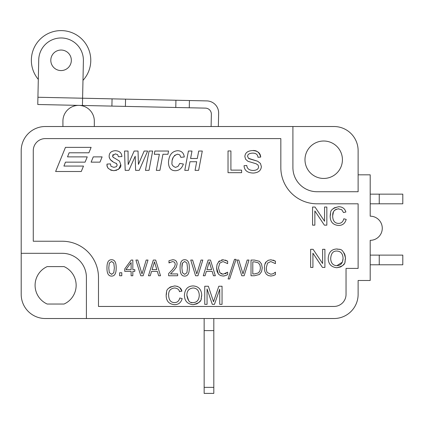 <?xml version="1.0" encoding="UTF-8"?>
<svg xmlns="http://www.w3.org/2000/svg" width="424" height="424" viewBox="0 0 424 424"><rect width="100%" height="100%" fill="white"/><g stroke="black" fill="none" stroke-linecap="round" stroke-linejoin="round"><path stroke-width="0.64" d="M211.104 126.516L211.369 114.289A6.037 6.037 0 0 0 205.465 108.125L175.774 107.484L175.934 100.239L125.562 99.147L125.403 106.392L82.436 105.465L83.401 60.791A22.34 22.34 0 0 0 61.549 37.975A22.34 22.34 0 0 0 38.732 59.826L37.768 104.5L82.436 105.465M111.91 106.101L112.063 98.856L37.922 97.255M112.063 98.856L125.562 99.147M175.934 100.239L189.427 100.53L189.274 107.776M218.349 126.516L218.641 113.24A12.073 12.073 0 0 0 206.827 100.907L189.427 100.53M175.774 107.484L125.403 106.392M71.333 60.531A10.266 10.266 0 0 1 55.745 69.085A10.266 10.266 0 0 1 56.127 51.309A10.266 10.266 0 0 1 71.333 60.531M82.632 96.407L82.982 80.369A29.706 29.706 0 0 0 72.128 32.738A29.706 29.706 0 0 0 38.308 79.405L37.964 95.442M62.922 126.516L62.922 121.084A15.699 15.699 0 0 1 78.959 105.391A15.699 15.699 0 0 1 94.319 121.084L94.319 126.516M370.194 194.144L402.8 194.144L402.8 203.806L379.252 203.806L379.252 194.144M370.194 203.806L379.252 203.806M370.194 255.126L402.8 255.126L402.8 264.788L379.252 264.788L379.252 255.126M370.194 264.788L379.252 264.788M213.813 393.398L213.813 387.356L204.151 387.356L204.151 393.398L213.813 393.398M204.151 318.525L204.151 387.356M204.151 330.603L213.813 330.603L213.813 387.356M213.813 318.525L213.813 330.603M98.485 277.466A36.225 36.225 0 0 0 62.259 241.24L33.273 241.24L33.273 150.668A12.073 12.073 0 0 1 45.352 138.595L280.831 138.595L280.831 167.575A36.225 36.225 0 0 0 317.062 203.806L358.121 203.806L358.121 268.408L346.042 268.408L346.042 294.373A12.073 12.073 0 0 1 333.969 306.451L98.485 306.451L98.485 277.466M172.012 162.774L172.022 162.021M172.287 159.991L173.231 157.225M174.497 155.438L177.603 154.145L179.765 154.903L180.863 157.341L184.292 156.97C183.762 152.953 181.552 150.864 177.667 150.711C172.027 151.167 168.964 155.057 168.476 162.376C168.609 167.862 170.872 170.644 175.266 170.713C179.145 170.649 181.854 168.423 183.38 164.024L179.771 163.42L178.038 166.383L175.499 167.385C172.648 166.192 171.482 164.57 172.012 162.524C171.874 158.279 173.739 155.486 177.603 154.145M112.726 156.721L112.572 155.661M112.89 154.792L113.245 154.4M115.185 153.864L117.581 154.606L118.476 156.737L121.911 156.557C121.651 152.841 119.457 150.891 115.328 150.711C111.263 150.965 109.201 152.852 109.143 156.366L109.297 157.77M113.987 157.876L112.964 157.097M118.111 169.542L118.927 168.869L120.745 164.512L119.526 161.125L115.503 158.682M110.675 170.151L113.855 170.681L116.823 170.199M116.128 163.192L117.21 164.968L116.43 166.653L113.881 167.353L110.998 166.325L110.436 163.892L107.034 164.083L107.113 165.54M107.224 166.182L107.564 167.279M107.627 167.427L108.115 168.286M110.325 159.753L112.614 161.364M201.077 299.222L201.739 295.321C201.458 289.444 198.57 286.311 193.084 285.919C187.641 286.115 184.753 289.316 184.413 295.528C184.641 301.035 187.53 304.077 193.084 304.655L196.747 303.897M196.89 303.833L199.153 302.291M199.206 302.233L200.335 300.77M177.571 286.386L174.72 285.919L170.321 287.011L168.667 288.246M166.42 292.544L166.16 295.157C166.144 301.067 168.985 304.231 174.677 304.655C178.557 304.607 181.059 302.582 182.177 298.597L179.771 297.987C179.018 301.051 177.253 302.588 174.471 302.598C170.729 302.498 168.784 300.012 168.63 295.141C168.45 290.896 170.459 288.506 174.667 287.976L175.123 287.991M179.432 291.526L181.869 291.193L179.967 287.891M266.595 270.772L266.219 267.926L267.523 263.134L270.793 261.555L275.42 263.633L275.42 261.163L273.056 260.087M275.42 261.163L270.909 259.774L268.228 260.315L266.177 261.878L264.841 264.444M219.086 261.179L217.067 264.454L216.595 267.926L217.077 271.508L218.418 274.052L220.485 275.558L223.119 276.04L225.706 275.552L227.646 274.614L227.646 272.171L223.029 274.233L221.01 273.734M219.961 272.897L218.44 267.926L219.749 263.134L223.019 261.555L227.646 263.633L227.646 261.163L225.282 260.087M226.342 273.183L225.261 273.787M223.119 276.04L224.413 275.923M227.646 261.163L223.13 259.774L221.567 259.944M219.5 260.855L219.213 261.073M169.065 262.917L172.679 261.544L174.593 262.239L175.282 264.147L174.646 266.643L172.292 269.759L168.641 273.538L168.641 275.759L177.661 275.759L177.661 273.936L170.501 273.936L174.381 269.876L176.342 267.184L177.1 264.046C177.004 261.279 175.547 259.838 172.732 259.727L168.975 260.696L168.975 262.917L169.934 262.339M344.866 262.292L345.528 258.391L344.903 254.538M344.484 253.552L344.267 253.133M339.666 249.407L336.873 248.989C331.436 249.179 328.542 252.386 328.203 258.598C328.436 264.104 331.324 267.147 336.873 267.724L340.536 266.961M340.679 266.897L342.942 265.355M343 265.302L344.129 263.839M330.439 213.346L330.174 215.959C330.164 221.869 332.999 225.033 338.697 225.457C342.571 225.409 345.072 223.384 346.191 219.399L343.79 218.789C343.032 221.853 341.267 223.39 338.485 223.4C334.743 223.3 332.798 220.814 332.649 215.943L333.455 211.862M334.562 210.299L336.259 209.202M338.103 208.799L341.696 209.684L343.525 212.562L345.889 211.995C344.829 208.571 342.444 206.817 338.734 206.721L334.34 207.813L332.681 209.048M247.637 156.62L247.627 156.371C247.552 154.389 249.227 153.303 252.646 153.106C255.953 153.122 257.723 154.511 257.962 157.283L260.712 157.071C260.384 152.921 257.654 150.758 252.529 150.573C247.674 150.822 245.12 152.82 244.86 156.573L245.618 159.27L247.939 161.295L256.043 163.728L258.004 165.005L258.592 166.796C258.513 169.054 256.711 170.289 253.192 170.49C249.222 170.347 247.081 168.673 246.763 165.466L244.044 165.699C244.325 170.437 247.415 172.891 253.324 173.056C258.396 172.701 261.073 170.528 261.359 166.547L260.458 163.463L257.665 161.242L249.121 158.719M249.031 158.671L248.469 158.311L247.627 156.371M188.722 300.801L186.883 295.305M188.659 289.783L189.109 289.38M193.068 302.598C190 303.277 187.938 300.929 186.883 295.56C186.74 291.039 188.807 288.511 193.095 287.976C197.022 288.203 199.079 290.641 199.269 295.295C199.004 300.065 196.937 302.503 193.068 302.598L192.819 302.593M191.887 302.498L191.383 302.386M254.453 261.868L258.248 262.8L259.88 264.793L260.426 267.889L259.923 270.936L258.439 272.913L254.453 273.952L252.789 273.952L252.789 261.868L254.453 261.868L258.248 262.8M181.907 267.915L182.431 263.118L184.7 261.47L186.931 263.108L187.482 267.899L186.942 272.696L184.7 274.349L182.421 272.653L181.907 267.915C181.97 264.873 182.145 263.278 182.431 263.118M111.772 274.339L109.297 272.653L108.782 267.915L109.307 263.118L111.576 261.47L113.807 263.108L114.358 267.899L113.775 272.807M342.343 262.202L336.863 265.668C333.02 265.498 330.959 263.156 330.678 258.624C331.054 253.372 333.121 250.849 336.889 251.045C340.811 251.268 342.873 253.706 343.058 258.364L342.449 261.942M257.665 161.242L248.469 158.311M99.969 162.148L102.12 156.88L93.269 156.88L91.118 162.148L99.969 162.148M88.902 152.788L91.118 147.356L65.466 147.356L55.624 171.508L81.276 171.508L83.491 166.07L63.923 166.07L65.46 162.148L85.092 162.148L87.238 156.88L67.522 156.88L69.117 152.788L88.902 152.788M324.556 221.259L315.032 207.039L312.573 207.039L312.573 225.155L314.862 225.155L314.862 210.935L324.392 225.155L326.846 225.155L326.846 207.039L324.556 207.039L324.556 221.259M322.611 263.527L313.087 249.307L310.628 249.307L310.628 267.422L312.923 267.422L312.923 253.197L322.447 267.422L324.906 267.422L324.906 249.307L322.611 249.307L322.611 263.527M336.873 267.724C347.797 264.947 344.171 261.401 345.528 258.391C342.91 246.492 338.718 250.102 336.873 248.989M113.818 272.696L111.576 274.349M111.576 259.727C108.459 259.663 106.917 262.392 106.959 267.915C106.896 273.416 108.433 276.141 111.576 276.088C114.681 276.178 116.213 273.448 116.176 267.899C116.24 262.435 114.708 259.705 111.576 259.727M121.789 272.759L119.648 272.759L119.648 275.759L121.789 275.759L121.789 272.759M131.117 269.643L125.965 269.643L131.117 262.567L131.117 269.643M132.834 275.759L132.834 271.334L134.811 271.334L134.811 269.643L132.834 269.643L132.834 260.06L131.196 260.06L124.736 268.911L124.736 271.334L131.117 271.334L131.117 275.759L132.834 275.759M140.784 275.759L143.137 275.759L147.997 260.06L146.19 260.06L141.998 273.899L137.811 260.06L135.924 260.06L140.784 275.759M156.801 269.595L152.099 269.595L154.458 261.852L156.801 269.595M151.559 271.397L157.352 271.397L158.645 275.759L160.532 275.759L155.672 260.06L153.313 260.06L148.458 275.759L150.25 275.759L151.559 271.397M187.482 267.899L186.942 272.696M184.7 259.727C181.583 259.663 180.041 262.392 180.083 267.915C180.02 273.416 181.557 276.141 184.7 276.088C187.806 276.178 189.337 273.448 189.3 267.899C189.364 262.435 187.832 259.705 184.7 259.727M195.591 275.759L197.95 275.759L202.81 260.06L201.002 260.06L196.81 273.899L192.618 260.06L190.736 260.06L195.591 275.759M211.613 269.595L206.907 269.595L209.265 261.852L211.613 269.595M206.371 271.397L212.164 271.397L213.458 275.759L215.339 275.759L210.484 260.06L208.126 260.06L203.271 275.759L205.062 275.759L206.371 271.397M223.029 274.233L219.802 272.706M234.488 259.356L228.107 278.96L229.654 278.96L236.062 259.356L234.488 259.356M241.781 275.759L244.139 275.759L248.994 260.06L247.187 260.06L242.994 273.899L238.807 260.06L236.921 260.06L241.781 275.759M254.379 275.759L259.377 274.503L261.476 271.805L262.271 267.926L261.507 263.966L259.387 261.301L254.352 260.06L251.019 260.06L251.019 275.759L254.379 275.759M266.177 261.878C265.18 262.62 264.576 264.634 264.375 267.926L264.852 271.508L266.192 274.052L268.26 275.558L270.894 276.04L273.485 275.552L275.42 274.614L275.42 272.171L273.204 273.713L270.803 274.233L267.576 272.706C266.919 272.425 266.463 270.83 266.219 267.926M193.084 304.655C204.002 301.877 200.382 298.332 201.739 295.321M208.354 286.237L204.75 286.237L204.75 304.353L207.055 304.353L207.055 288.93L212.302 304.353L214.454 304.353L219.743 289.195L219.743 304.353L222.049 304.353L222.049 286.237L218.832 286.237L213.516 301.745L208.354 286.237M107.034 164.083C106.493 167.517 108.767 169.717 113.855 170.681C119.181 169.51 121.481 167.448 120.745 164.512M115.71 158.783L113.134 157.278L112.556 155.91L115.312 153.864M135.208 156.233L135.606 170.358L139.226 170.358L147.637 151.034L144.16 151.034L138.431 164.406L138.033 151.034L134.164 151.034L128.18 164.554L128.037 151.034L124.529 151.034L125.191 170.358L128.875 170.358L135.208 156.233M149.02 170.358L152.656 151.034L149.078 151.034L145.443 170.358L149.02 170.358M154.262 154.262L159.36 154.262L156.323 170.358L159.906 170.358L162.938 154.262L167.957 154.262L168.561 151.034L154.866 151.034L154.262 154.262M184.779 170.358L188.357 170.358L189.978 161.73L196.694 161.73L195.072 170.358L198.649 170.358L202.285 151.034L198.708 151.034L197.308 158.502L190.593 158.502L191.993 151.034L188.415 151.034L184.779 170.358M230.91 170.125L230.91 150.955L228.027 150.955L228.027 172.69L241.611 172.69L241.611 170.125L230.91 170.125M358.121 174.821L370.194 174.821L370.194 216.182A12.073 12.073 0 0 1 382.273 228.255A12.073 12.073 0 0 1 370.194 240.334L370.194 280.487L358.121 280.487L358.121 294.373A24.152 24.152 0 0 1 333.969 318.525L45.352 318.525A24.152 24.152 0 0 1 21.2 294.373L21.2 150.668A24.152 24.152 0 0 1 45.352 126.516L333.969 126.516A24.152 24.152 0 0 1 358.121 150.668L358.121 191.728L317.062 191.728A24.152 24.152 0 0 1 292.91 167.575L292.91 126.516M47.186 266.601L64.05 266.601A20.527 20.527 0 0 1 64.05 304.034L47.186 304.034A20.527 20.527 0 0 1 47.186 266.601M304.983 159.726A18.72 18.72 0 0 1 333.063 143.519A18.72 18.72 0 0 1 333.063 175.939A18.72 18.72 0 0 1 304.983 159.726M260.712 157.071C259.35 152.248 256.621 150.08 252.529 150.573M332.649 215.943C333.11 215.599 331.133 210.15 338.681 208.778M338.734 206.721C328.044 209.265 331.377 213.097 330.174 215.959M343.058 258.364C342.799 263.134 340.732 265.572 336.863 265.668M223.13 259.774L218.402 261.878M216.595 267.926L218.418 274.052M174.667 287.976C177.555 288.368 179.167 289.629 179.511 291.76M181.869 291.193C181.387 288.235 179.008 286.481 174.72 285.919C164.024 288.463 167.363 292.295 166.16 295.157M109.143 156.366C109.387 159.445 111.862 161.83 116.563 163.526M86.411 318.525L86.411 277.466A24.152 24.152 0 0 0 62.259 253.314L21.2 253.314"/></g></svg>
